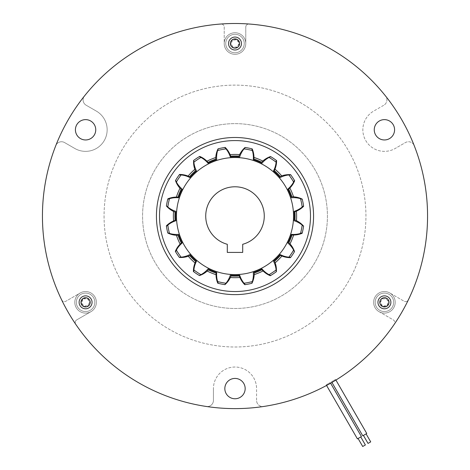 <?xml version="1.0" encoding="UTF-8"?>
<svg xmlns="http://www.w3.org/2000/svg" width="470" height="470" viewBox="0 0 470 470"><rect width="100%" height="100%" fill="white"/><g stroke="black" fill="none" stroke-linecap="round" stroke-linejoin="round"><path stroke-width="0.35" stroke-dasharray="2.35 1.76" d="M366.089 433.875L363.422 435.414L366.089 433.875M331.562 381.769L335.562 379.46L331.562 381.769L331.943 382.433M335.562 379.46L335.909 380.06M362.758 435.802L366.759 433.487M368.045 443.422L370.713 441.876M360.754 436.953L358.087 438.498L360.754 436.953M326.227 384.848L330.228 382.539L326.227 384.848L326.574 385.453M330.228 382.539L330.61 383.203M357.417 438.88L361.424 436.571M362.711 446.5L365.378 444.961M92.05 302.328A6.468 6.468 0 0 0 85.581 295.859A6.468 6.468 0 0 0 79.113 302.328A6.468 6.468 0 0 0 85.581 308.796A6.468 6.468 0 0 0 92.05 302.328M390.887 302.328A6.468 6.468 0 0 0 384.419 295.859A6.468 6.468 0 0 0 377.951 302.328A6.468 6.468 0 0 0 384.419 308.796A6.468 6.468 0 0 0 390.887 302.328M241.468 43.528A6.468 6.468 0 0 0 235 37.054A6.468 6.468 0 0 0 228.532 43.528A6.468 6.468 0 0 0 235 49.996A6.468 6.468 0 0 0 241.468 43.528M75.417 129.791A10.17 10.17 0 0 1 85.581 119.627A10.17 10.17 0 0 1 95.751 129.791A10.17 10.17 0 0 1 85.581 139.96A10.17 10.17 0 0 1 75.417 129.791M374.249 129.791A10.17 10.17 0 0 1 384.419 119.627A10.17 10.17 0 0 1 394.583 129.791A10.17 10.17 0 0 1 384.419 139.96A10.17 10.17 0 0 1 374.249 129.791M224.83 388.59A10.17 10.17 0 0 1 235 378.426A10.17 10.17 0 0 1 245.17 388.59A10.17 10.17 0 0 1 235 398.76A10.17 10.17 0 0 1 224.83 388.59M427.559 216.059A192.559 192.559 0 0 1 235 408.618A192.559 192.559 0 0 1 42.441 216.059A192.559 192.559 0 0 1 235 23.5A192.559 192.559 0 0 1 427.559 216.059M159.518 216.059A75.482 75.482 0 0 1 235 140.577A75.482 75.482 0 0 1 310.482 216.059A75.482 75.482 0 0 1 235 291.541A75.482 75.482 0 0 1 159.518 216.059M407.126 301.205A3.079 3.079 0 0 0 408.36 299.878A3.079 3.079 0 0 1 404.047 301.205A3.079 3.079 0 0 0 407.126 301.205M240.393 52.863A10.781 10.781 0 0 1 224.219 43.528L224.219 27.09A3.079 3.079 0 0 0 220.912 24.017A3.079 3.079 0 0 1 224.219 27.09L224.219 43.528A10.781 10.781 0 0 0 240.393 52.863A10.781 10.781 0 0 1 225.659 48.915A10.781 10.781 0 0 1 229.607 34.187A10.781 10.781 0 0 1 244.341 38.135A10.781 10.781 0 0 1 240.393 52.863A10.781 10.781 0 0 1 225.659 48.915A10.781 10.781 0 0 1 229.607 34.187A10.781 10.781 0 0 1 244.341 38.135A10.781 10.781 0 0 1 240.393 52.863A10.781 10.781 0 0 1 225.659 48.915A10.781 10.781 0 0 1 229.607 34.187A10.781 10.781 0 0 1 244.341 38.135A10.781 10.781 0 0 1 240.393 52.863A10.781 10.781 0 0 0 245.781 43.528A10.781 10.781 0 0 1 240.393 52.863M206.354 406.48A6.163 6.163 0 0 0 213.433 400.381A6.163 6.163 0 0 1 206.354 406.48A192.559 192.559 0 0 1 75.729 324.282A3.079 3.079 0 0 1 76.739 319.882A3.079 3.079 0 0 0 75.729 324.282A192.559 192.559 0 0 0 206.354 406.48A6.163 6.163 0 0 0 213.433 400.381L213.433 388.59A21.567 21.567 0 0 1 235 367.029A21.567 21.567 0 0 1 256.567 388.59L256.567 400.381A6.163 6.163 0 0 0 263.647 406.48A6.163 6.163 0 0 1 256.567 400.381A6.163 6.163 0 0 0 263.647 406.48A6.163 6.163 0 0 1 256.567 400.381L256.567 388.59A21.567 21.567 0 0 0 235 367.029A21.567 21.567 0 0 0 213.433 388.59A21.567 21.567 0 0 1 235 367.029A21.567 21.567 0 0 1 256.567 388.59A21.567 21.567 0 0 0 235 367.029A21.567 21.567 0 0 0 213.433 388.59L213.433 400.381A6.163 6.163 0 0 1 206.354 406.48A192.559 192.559 0 0 1 55.771 145.659A6.163 6.163 0 0 1 64.59 142.575A6.163 6.163 0 0 0 55.771 145.659A6.163 6.163 0 0 1 64.59 142.575A6.163 6.163 0 0 0 55.771 145.659A192.559 192.559 0 0 0 61.641 299.878A192.559 192.559 0 0 1 42.441 216.059A192.559 192.559 0 0 0 68.238 312.339M197.259 150.688A75.482 75.482 0 0 1 300.371 178.318A75.482 75.482 0 0 1 272.741 281.43A75.482 75.482 0 0 1 169.629 253.8A75.482 75.482 0 0 1 197.259 150.688A75.482 75.482 0 0 1 300.371 178.318A75.482 75.482 0 0 1 272.741 281.43A75.482 75.482 0 0 1 169.629 253.8A75.482 75.482 0 0 1 197.259 150.688M394.271 324.282A192.559 192.559 0 0 1 263.647 406.48A192.559 192.559 0 0 0 331.279 382.821A192.559 192.559 0 0 1 263.647 406.48A192.559 192.559 0 0 0 394.271 324.282A3.079 3.079 0 0 0 393.261 319.882L379.026 311.663A10.781 10.781 0 0 1 375.078 296.934A10.781 10.781 0 0 1 389.812 292.986L404.047 301.205L389.812 292.986A10.781 10.781 0 0 0 375.078 296.934A10.781 10.781 0 0 0 379.026 311.663L393.261 319.882A3.079 3.079 0 0 1 394.271 324.282A192.559 192.559 0 0 1 331.279 382.821A192.559 192.559 0 0 0 414.229 145.659A6.163 6.163 0 0 0 405.41 142.575L395.2 148.473A21.567 21.567 0 0 1 365.742 140.577A21.567 21.567 0 0 1 373.632 111.114L383.843 105.221A6.163 6.163 0 0 0 385.582 96.044A6.163 6.163 0 0 1 383.843 105.221A6.163 6.163 0 0 0 385.582 96.044A6.163 6.163 0 0 1 383.843 105.221L373.632 111.114A21.567 21.567 0 0 0 365.742 140.577A21.567 21.567 0 0 0 395.2 148.473A21.567 21.567 0 0 1 365.742 140.577A21.567 21.567 0 0 1 373.632 111.114A21.567 21.567 0 0 0 365.742 140.577A21.567 21.567 0 0 0 395.2 148.473L405.41 142.575A6.163 6.163 0 0 1 414.229 145.659A192.559 192.559 0 0 1 408.36 299.878A192.559 192.559 0 0 0 414.229 145.659A6.163 6.163 0 0 0 405.41 142.575L395.2 148.473L405.41 142.575A6.163 6.163 0 0 1 414.229 145.659M249.088 24.017A192.559 192.559 0 0 1 385.582 96.044A192.559 192.559 0 0 0 249.088 24.017A3.079 3.079 0 0 0 245.781 27.09L245.781 43.528L245.781 27.09A3.079 3.079 0 0 1 249.088 24.017M84.418 96.044A192.559 192.559 0 0 1 220.912 24.017A192.559 192.559 0 0 0 84.418 96.044A6.163 6.163 0 0 0 86.157 105.221L96.368 111.114A21.567 21.567 0 0 1 104.258 140.577A21.567 21.567 0 0 1 74.8 148.473L64.59 142.575L74.8 148.473A21.567 21.567 0 0 0 104.258 140.577A21.567 21.567 0 0 0 96.368 111.114A21.567 21.567 0 0 1 104.258 140.577A21.567 21.567 0 0 1 74.8 148.473A21.567 21.567 0 0 0 104.258 140.577A21.567 21.567 0 0 0 96.368 111.114L86.157 105.221A6.163 6.163 0 0 1 84.418 96.044A192.559 192.559 0 0 1 385.582 96.044A192.559 192.559 0 0 0 84.418 96.044A6.163 6.163 0 0 0 86.157 105.221L96.368 111.114L86.157 105.221A6.163 6.163 0 0 1 84.418 96.044M61.641 299.878A3.079 3.079 0 0 0 65.953 301.205L80.188 292.986A10.781 10.781 0 0 1 94.922 296.934A10.781 10.781 0 0 1 90.974 311.663L76.739 319.882L90.974 311.663A10.781 10.781 0 0 1 76.246 307.721A10.781 10.781 0 0 1 80.188 292.986A10.781 10.781 0 0 1 94.922 296.934A10.781 10.781 0 0 1 90.974 311.663A10.781 10.781 0 0 0 94.922 296.934A10.781 10.781 0 0 0 80.188 292.986L65.953 301.205A3.079 3.079 0 0 1 61.641 299.878M215.73 159.154L215.765 157.52A61.617 61.617 0 0 0 206.959 161.192L208.069 162.356A60.078 60.078 0 0 1 215.73 159.154M195.42 170.857L194.827 169.335A61.617 61.617 0 0 0 188.094 176.097L189.563 176.749A60.078 60.078 0 0 1 195.42 170.857M206.959 161.192A22.619 22.619 0 0 0 199.697 156.398A69.319 69.319 0 0 0 193.611 160.452A22.531 22.531 0 0 0 194.827 169.335M195.038 262.965L195.69 261.496A60.078 60.078 0 0 1 189.798 255.639L188.276 256.232A61.617 61.617 0 0 0 195.038 262.965A22.619 22.619 0 0 0 193.393 271.507A69.319 69.319 0 0 0 199.462 275.579A22.531 22.531 0 0 0 207.205 271.055A61.617 61.617 0 0 0 216.03 274.686A22.619 22.619 0 0 0 217.78 283.21A69.319 69.319 0 0 0 224.942 284.65A22.531 22.531 0 0 0 230.371 277.506A61.617 61.617 0 0 0 239.906 277.482L239.33 275.984A60.078 60.078 0 0 1 231.023 276.007L230.371 277.506M216.03 274.686L216.071 273.076A60.078 60.078 0 0 1 208.386 269.921L207.205 271.055M313.566 216.059A78.566 78.566 0 0 0 235 137.493A78.566 78.566 0 0 0 156.434 216.059A78.566 78.566 0 0 0 235 294.625A78.566 78.566 0 0 0 313.566 216.059A78.566 78.566 0 0 0 235 137.493A78.566 78.566 0 0 0 156.434 216.059A78.566 78.566 0 0 0 235 294.625A78.566 78.566 0 0 0 313.566 216.059M104.058 216.059A130.942 130.942 0 0 0 235 347.001A130.942 130.942 0 0 0 365.942 216.059A130.942 130.942 0 0 0 235 85.117A130.942 130.942 0 0 0 104.058 216.059A130.942 130.942 0 0 0 235 347.001A130.942 130.942 0 0 0 365.942 216.059A130.942 130.942 0 0 0 235 85.117A130.942 130.942 0 0 0 104.058 216.059M294.949 220.036L296.447 220.694A61.617 61.617 0 0 0 296.423 211.153L294.925 211.729A60.078 60.078 0 0 1 294.949 220.036M175.075 220.395A60.078 60.078 0 0 1 175.052 212.082L173.553 211.43A61.617 61.617 0 0 0 173.577 220.965L175.075 220.395M292.017 234.988A60.078 60.078 0 0 1 288.862 242.673L289.996 243.854A61.617 61.617 0 0 0 293.627 235.029L292.017 234.988M288.703 189.128A60.078 60.078 0 0 1 291.905 196.795L293.538 196.824A61.617 61.617 0 0 0 289.873 188.018L288.703 189.128M274.31 170.628A60.078 60.078 0 0 1 280.202 176.485L281.724 175.886A61.617 61.617 0 0 0 274.962 169.159L274.31 170.628M253.929 159.042A60.078 60.078 0 0 1 261.614 162.197L262.795 161.063A61.617 61.617 0 0 0 253.97 157.432L253.929 159.042M230.67 156.14A60.078 60.078 0 0 1 238.977 156.111L239.63 154.612A61.617 61.617 0 0 0 230.094 154.636L230.67 156.14M177.983 197.13A60.078 60.078 0 0 1 181.138 189.445L180.004 188.264A61.617 61.617 0 0 0 176.373 197.089L177.983 197.13M181.297 242.996A60.078 60.078 0 0 1 178.095 235.329L176.462 235.294A61.617 61.617 0 0 0 180.128 244.1L181.297 242.996M280.437 255.369A60.078 60.078 0 0 1 274.58 261.261L275.173 262.783A61.617 61.617 0 0 0 281.906 256.021L280.437 255.369M263.041 270.932L261.931 269.762A60.078 60.078 0 0 1 254.27 272.964L254.235 274.598A61.617 61.617 0 0 0 263.041 270.932A22.619 22.619 0 0 0 270.303 275.72A69.319 69.319 0 0 0 276.389 271.672A22.531 22.531 0 0 0 275.173 262.783M281.906 256.021A22.619 22.619 0 0 0 290.448 257.666A69.319 69.319 0 0 0 294.52 251.597A22.531 22.531 0 0 0 289.996 243.854M293.627 235.029A22.619 22.619 0 0 0 302.145 233.285A69.319 69.319 0 0 0 303.591 226.117A22.531 22.531 0 0 0 296.447 220.694M296.423 211.153A22.619 22.619 0 0 0 303.626 206.277A69.319 69.319 0 0 0 302.216 199.104A22.531 22.531 0 0 0 293.538 196.824M289.873 188.018A22.619 22.619 0 0 0 294.661 180.756A69.319 69.319 0 0 0 290.613 174.67A22.531 22.531 0 0 0 281.724 175.886M274.962 169.159A22.619 22.619 0 0 0 276.607 160.611A69.319 69.319 0 0 0 270.538 156.539A22.531 22.531 0 0 0 262.795 161.063M253.97 157.432A22.619 22.619 0 0 0 252.22 148.914A69.319 69.319 0 0 0 245.058 147.474A22.531 22.531 0 0 0 239.63 154.612M230.094 154.636A22.619 22.619 0 0 0 225.212 147.433A69.319 69.319 0 0 0 218.045 148.843A22.531 22.531 0 0 0 215.765 157.52M188.094 176.097A22.619 22.619 0 0 0 179.552 174.452A69.319 69.319 0 0 0 175.48 180.521A22.531 22.531 0 0 0 180.004 188.264M176.373 197.089A22.619 22.619 0 0 0 167.855 198.839A69.319 69.319 0 0 0 166.409 206.001A22.531 22.531 0 0 0 173.553 211.43M173.577 220.965A22.619 22.619 0 0 0 166.374 225.847A69.319 69.319 0 0 0 167.784 233.014A22.531 22.531 0 0 0 176.462 235.294M180.128 244.1A22.619 22.619 0 0 0 175.339 251.362A69.319 69.319 0 0 0 179.387 257.448A22.531 22.531 0 0 0 188.276 256.232M239.906 277.482A22.619 22.619 0 0 0 244.788 284.685A69.319 69.319 0 0 0 251.955 283.275A22.531 22.531 0 0 0 254.235 274.598M389.043 294.32A9.241 9.241 0 0 0 379.795 294.32A9.241 9.241 0 0 0 379.795 310.329A9.241 9.241 0 0 1 376.411 297.704A9.241 9.241 0 0 1 389.043 294.32A9.241 9.241 0 0 1 392.421 306.945A9.241 9.241 0 0 1 379.795 310.329A9.241 9.241 0 0 0 389.043 310.329A9.241 9.241 0 0 0 389.043 294.32M379.026 292.986A10.781 10.781 0 0 1 393.754 296.934A10.781 10.781 0 0 1 389.812 311.663A10.781 10.781 0 0 1 375.078 307.721A10.781 10.781 0 0 1 379.026 292.986M90.205 310.329A9.241 9.241 0 0 0 93.589 297.704A9.241 9.241 0 0 0 80.958 294.32A9.241 9.241 0 0 1 93.589 297.704A9.241 9.241 0 0 1 90.205 310.329A9.241 9.241 0 0 1 77.579 306.945A9.241 9.241 0 0 1 80.958 294.32A9.241 9.241 0 0 0 77.579 306.945A9.241 9.241 0 0 0 90.205 310.329M244.241 43.528A9.241 9.241 0 0 0 230.376 35.52A9.241 9.241 0 0 0 225.759 43.528A9.241 9.241 0 0 0 239.624 51.53A9.241 9.241 0 0 0 244.241 43.528A9.241 9.241 0 0 1 235 52.769A9.241 9.241 0 0 1 225.759 43.528A9.241 9.241 0 0 1 235 34.281A9.241 9.241 0 0 1 244.241 43.528M188.787 136.012A92.431 92.431 0 0 1 315.047 169.846A92.431 92.431 0 0 1 281.213 296.106A92.431 92.431 0 0 1 154.953 262.272A92.431 92.431 0 0 1 188.787 136.012A92.431 92.431 0 0 1 315.047 169.846A92.431 92.431 0 0 1 281.213 296.106A92.431 92.431 0 0 1 154.953 262.272A92.431 92.431 0 0 1 188.787 136.012M213.433 400.381L213.433 388.59L213.433 400.381M379.795 302.328A4.624 4.624 0 0 1 384.419 297.704A4.624 4.624 0 0 1 389.043 302.328A4.624 4.624 0 0 1 384.419 306.945A4.624 4.624 0 0 1 379.795 302.328A4.624 4.624 0 0 1 384.419 297.704A4.624 4.624 0 0 1 389.043 302.328A4.624 4.624 0 0 1 384.419 306.945A4.624 4.624 0 0 1 379.795 302.328A4.624 4.624 0 0 1 384.419 297.704A4.624 4.624 0 0 1 389.043 302.328A4.624 4.624 0 0 1 384.419 306.945A4.624 4.624 0 0 1 379.795 302.328M395.2 302.328A10.781 10.781 0 0 1 384.419 313.108A10.781 10.781 0 0 1 373.632 302.328A10.781 10.781 0 0 1 384.419 291.541A10.781 10.781 0 0 1 395.2 302.328A10.781 10.781 0 0 1 384.419 313.108A10.781 10.781 0 0 1 373.632 302.328A10.781 10.781 0 0 1 384.419 291.541A10.781 10.781 0 0 1 395.2 302.328M87.89 298.327A4.624 4.624 0 0 1 89.582 304.636A4.624 4.624 0 0 1 83.272 306.328A4.624 4.624 0 0 1 81.58 300.013A4.624 4.624 0 0 1 87.89 298.327A4.624 4.624 0 0 1 89.582 304.636A4.624 4.624 0 0 1 83.272 306.328A4.624 4.624 0 0 1 81.58 300.013A4.624 4.624 0 0 1 87.89 298.327A4.624 4.624 0 0 1 89.582 304.636A4.624 4.624 0 0 1 83.272 306.328A4.624 4.624 0 0 1 81.58 300.013A4.624 4.624 0 0 1 87.89 298.327M80.188 311.663A10.781 10.781 0 0 1 76.246 296.934A10.781 10.781 0 0 1 90.974 292.986A10.781 10.781 0 0 1 94.922 307.721A10.781 10.781 0 0 1 80.188 311.663A10.781 10.781 0 0 1 76.246 296.934A10.781 10.781 0 0 1 90.974 292.986A10.781 10.781 0 0 1 94.922 307.721A10.781 10.781 0 0 1 80.188 311.663M237.309 47.529A4.624 4.624 0 0 1 230.999 45.837A4.624 4.624 0 0 1 232.691 39.521A4.624 4.624 0 0 1 239.001 41.213A4.624 4.624 0 0 1 237.309 47.529A4.624 4.624 0 0 1 230.999 45.837A4.624 4.624 0 0 1 232.691 39.521A4.624 4.624 0 0 1 239.001 41.213A4.624 4.624 0 0 1 237.309 47.529A4.624 4.624 0 0 1 230.999 45.837A4.624 4.624 0 0 1 232.691 39.521A4.624 4.624 0 0 1 239.001 41.213A4.624 4.624 0 0 1 237.309 47.529M393.66 302.328A9.241 9.241 0 0 1 384.419 311.569A9.241 9.241 0 0 1 375.178 302.328A9.241 9.241 0 0 1 384.419 293.086A9.241 9.241 0 0 1 393.66 302.328M382.398 306.481L379.807 302.651L381.828 298.497L386.44 298.168L389.031 301.998L387.004 306.158L382.398 306.481L382.627 306.011L380.33 302.615L382.122 298.932L386.211 298.638L388.508 302.034L386.716 305.723L382.627 306.011M386.716 305.723L387.004 306.158M388.508 302.034L389.031 301.998M386.211 298.638L386.44 298.168M382.122 298.932L381.828 298.497M380.33 302.615L379.807 302.651M80.958 310.329A9.241 9.241 0 0 1 77.579 297.704A9.241 9.241 0 0 1 90.205 294.32A9.241 9.241 0 0 1 93.589 306.945A9.241 9.241 0 0 1 80.958 310.329M82.996 298.497L87.602 298.168L90.193 301.998L88.172 306.158L83.56 306.481L80.969 302.651L82.996 298.497L83.284 298.932L87.373 298.638L89.67 302.034L87.878 305.723L83.789 306.011L81.492 302.615L83.284 298.932M81.492 302.615L80.969 302.651M83.789 306.011L83.56 306.481M87.878 305.723L88.172 306.158M89.67 302.034L90.193 301.998M87.373 298.638L87.602 298.168M230.376 35.52A9.241 9.241 0 0 1 243.002 38.904A9.241 9.241 0 0 1 239.624 51.53A9.241 9.241 0 0 1 226.998 48.146A9.241 9.241 0 0 1 230.376 35.52M239.612 43.199L237.585 47.352L232.979 47.681L230.388 43.851L232.415 39.697L237.021 39.368L239.612 43.199L239.089 43.234L237.297 46.924L233.208 47.212L230.911 43.816L232.703 40.132L236.792 39.838L239.089 43.234M236.792 39.838L237.021 39.368M232.703 40.132L232.415 39.697M230.911 43.816L230.388 43.851M233.208 47.212L232.979 47.681M237.297 46.924L237.585 47.352M235 156.751A59.308 59.308 0 0 0 230.312 156.939A23.935 23.935 0 0 0 225.97 148.884A67.78 67.78 0 0 0 217.633 150.541A23.935 23.935 0 0 0 216.705 159.641A59.308 59.308 0 0 0 208.046 163.231A23.935 23.935 0 0 0 200.949 157.45A67.78 67.78 0 0 0 193.881 162.174A23.935 23.935 0 0 0 196.507 170.939A59.308 59.308 0 0 0 189.88 177.566A23.935 23.935 0 0 0 181.114 174.94A67.78 67.78 0 0 0 176.391 182.013A23.935 23.935 0 0 0 182.172 189.105A59.308 59.308 0 0 0 178.582 197.764A23.935 23.935 0 0 0 169.482 198.692A67.78 67.78 0 0 0 167.825 207.029A23.935 23.935 0 0 0 175.88 211.371A59.308 59.308 0 0 0 175.88 220.747A23.935 23.935 0 0 0 167.825 225.089A67.78 67.78 0 0 0 169.482 233.425A23.935 23.935 0 0 0 178.582 234.354A59.308 59.308 0 0 0 182.172 243.013A23.935 23.935 0 0 0 176.391 250.111A67.78 67.78 0 0 0 181.114 257.178A23.935 23.935 0 0 0 189.88 254.552A59.308 59.308 0 0 0 196.507 261.179A23.935 23.935 0 0 0 193.881 269.945A67.78 67.78 0 0 0 200.949 274.668A23.935 23.935 0 0 0 208.046 268.887A59.308 59.308 0 0 0 216.705 272.477A23.935 23.935 0 0 0 217.633 281.577A67.78 67.78 0 0 0 225.97 283.234A23.935 23.935 0 0 0 230.312 275.185A59.308 59.308 0 0 0 239.688 275.185A23.935 23.935 0 0 0 244.03 283.234A67.78 67.78 0 0 0 252.367 281.577A23.935 23.935 0 0 0 253.295 272.477A59.308 59.308 0 0 0 261.954 268.887A23.935 23.935 0 0 0 269.051 274.668A67.78 67.78 0 0 0 276.119 269.945A23.935 23.935 0 0 0 273.493 261.179A59.308 59.308 0 0 0 280.12 254.552A23.935 23.935 0 0 0 288.886 257.178A67.78 67.78 0 0 0 293.609 250.111A23.935 23.935 0 0 0 287.828 243.013A59.308 59.308 0 0 0 291.418 234.354A23.935 23.935 0 0 0 300.518 233.425A67.78 67.78 0 0 0 302.175 225.089A23.935 23.935 0 0 0 294.12 220.747A59.308 59.308 0 0 0 294.12 211.371A23.935 23.935 0 0 0 302.175 207.029A67.78 67.78 0 0 0 300.518 198.692A23.935 23.935 0 0 0 291.418 197.764A59.308 59.308 0 0 0 287.828 189.105A23.935 23.935 0 0 0 293.609 182.013A67.78 67.78 0 0 0 288.886 174.94A23.935 23.935 0 0 0 280.12 177.566A59.308 59.308 0 0 0 273.493 170.939A23.935 23.935 0 0 0 276.119 162.174A67.78 67.78 0 0 0 269.051 157.45A23.935 23.935 0 0 0 261.954 163.231A59.308 59.308 0 0 0 253.295 159.641A23.935 23.935 0 0 0 252.367 150.541A67.78 67.78 0 0 0 244.03 148.884A23.935 23.935 0 0 0 239.688 156.939A59.308 59.308 0 0 0 235 156.751M167.825 207.029L166.439 205.807A69.319 69.319 0 0 1 167.737 199.298L169.482 198.692M235 274.598A58.538 58.538 0 0 0 293.538 216.059A58.538 58.538 0 0 0 235 157.52A58.538 58.538 0 0 0 176.462 216.059A58.538 58.538 0 0 0 235 274.598M242.702 252.413L242.702 244.294A29.269 29.269 0 0 0 258.952 199.233A29.269 29.269 0 0 0 211.048 199.233A29.269 29.269 0 0 0 227.298 244.294L227.298 252.413L242.702 252.413M294.414 180.351A69.319 69.319 0 0 0 290.73 174.834A69.319 69.319 0 0 1 294.414 180.351L293.609 182.013M199.292 156.645A69.319 69.319 0 0 0 193.769 160.329A69.319 69.319 0 0 1 199.292 156.645L200.949 157.45M179.27 174.834A69.319 69.319 0 0 0 175.586 180.351A69.319 69.319 0 0 1 179.27 174.834L181.114 174.94M245.252 284.62A69.319 69.319 0 0 0 251.761 283.322A69.319 69.319 0 0 1 245.252 284.62L244.03 283.234M270.708 275.479A69.319 69.319 0 0 0 276.231 271.789A69.319 69.319 0 0 1 270.708 275.479L269.051 274.668M290.73 257.29A69.319 69.319 0 0 0 294.414 251.767A69.319 69.319 0 0 1 290.73 257.29L288.886 257.178M276.119 162.174L276.231 160.329A69.319 69.319 0 0 0 270.708 156.645L269.051 157.45M252.367 150.541L251.761 148.796A69.319 69.319 0 0 0 245.252 147.498L244.03 148.884M225.97 148.884L224.748 147.498A69.319 69.319 0 0 0 218.239 148.796L217.633 150.541M167.825 225.089L166.439 226.311A69.319 69.319 0 0 0 167.737 232.82L169.482 233.425M176.391 250.111L175.586 251.767A69.319 69.319 0 0 0 179.27 257.29L181.114 257.178M193.881 269.945L193.769 271.789A69.319 69.319 0 0 0 199.292 275.479L200.949 274.668M217.633 281.577L218.239 283.322A69.319 69.319 0 0 0 224.748 284.62L225.97 283.234M302.175 207.029L303.561 205.807A69.319 69.319 0 0 0 302.263 199.298L300.518 198.692M288.886 174.94L290.73 174.834M193.881 162.174L193.769 160.329M176.391 182.013L175.586 180.351M252.367 281.577L251.761 283.322M276.119 269.945L276.231 271.789M293.609 250.111L294.414 251.767M302.263 232.82A69.319 69.319 0 0 0 303.561 226.311A69.319 69.319 0 0 1 302.263 232.82L300.518 233.425M302.175 225.089L303.561 226.311"/><path stroke-width="0.7" d="M366.089 433.875L370.713 441.876L368.045 443.422L363.422 435.414M331.943 382.433L362.758 435.802L366.759 433.487L335.909 380.06M360.754 436.953L365.378 444.961L362.711 446.5L358.087 438.498M326.574 385.453L357.417 438.88L361.424 436.571L330.61 383.203M92.05 302.328A6.468 6.468 0 0 0 85.581 295.859A6.468 6.468 0 0 0 79.113 302.328A6.468 6.468 0 0 0 85.581 308.796A6.468 6.468 0 0 0 92.05 302.328M390.887 302.328A6.468 6.468 0 0 0 384.419 295.859A6.468 6.468 0 0 0 377.951 302.328A6.468 6.468 0 0 0 384.419 308.796A6.468 6.468 0 0 0 390.887 302.328M241.468 43.528A6.468 6.468 0 0 0 235 37.054A6.468 6.468 0 0 0 228.532 43.528A6.468 6.468 0 0 0 235 49.996A6.468 6.468 0 0 0 241.468 43.528M156.434 216.059A78.566 78.566 0 0 1 235 137.493A78.566 78.566 0 0 1 313.566 216.059A78.566 78.566 0 0 1 235 294.625A78.566 78.566 0 0 1 156.434 216.059M310.482 216.059A75.482 75.482 0 0 0 235 140.577A75.482 75.482 0 0 0 159.518 216.059A75.482 75.482 0 0 0 235 291.541A75.482 75.482 0 0 0 310.482 216.059M95.751 129.791A10.17 10.17 0 0 0 85.581 119.627A10.17 10.17 0 0 0 75.417 129.791A10.17 10.17 0 0 0 85.581 139.96A10.17 10.17 0 0 0 95.751 129.791M394.583 129.791A10.17 10.17 0 0 0 384.419 119.627A10.17 10.17 0 0 0 374.249 129.791A10.17 10.17 0 0 0 384.419 139.96A10.17 10.17 0 0 0 394.583 129.791M245.17 388.59A10.17 10.17 0 0 0 235 378.426A10.17 10.17 0 0 0 224.83 388.59A10.17 10.17 0 0 0 235 398.76A10.17 10.17 0 0 0 245.17 388.59M427.559 216.059A192.559 192.559 0 0 1 235 408.618A192.559 192.559 0 0 1 42.441 216.059A192.559 192.559 0 0 1 235 23.5A192.559 192.559 0 0 1 427.559 216.059M42.441 216.059A192.559 192.559 0 0 1 55.771 145.659A192.559 192.559 0 0 0 42.441 216.059M414.229 145.659A192.559 192.559 0 0 1 394.271 324.282M215.73 158.79L215.73 159.154A60.078 60.078 0 0 0 208.069 162.356L206.959 161.192A61.617 61.617 0 0 1 215.765 157.52L215.73 158.79M194.827 169.335L195.42 170.857A60.078 60.078 0 0 0 189.563 176.749L188.094 176.097A61.617 61.617 0 0 1 194.827 169.335A22.531 22.531 0 0 1 193.611 160.452A69.319 69.319 0 0 1 199.697 156.398A22.619 22.619 0 0 1 206.959 161.192M195.038 262.965A61.617 61.617 0 0 1 188.276 256.232L189.798 255.639A60.078 60.078 0 0 0 195.69 261.496L195.038 262.965A22.619 22.619 0 0 0 193.393 271.507A69.319 69.319 0 0 0 199.462 275.579A22.531 22.531 0 0 0 207.205 271.055L208.386 269.921A60.078 60.078 0 0 0 216.071 273.076L216.03 274.686A22.619 22.619 0 0 0 217.78 283.21A69.319 69.319 0 0 0 224.942 284.65A22.531 22.531 0 0 0 230.371 277.506L231.023 276.007A60.078 60.078 0 0 0 239.33 275.984L239.906 277.482A61.617 61.617 0 0 1 230.371 277.506M175.075 220.395L173.577 220.965A61.617 61.617 0 0 1 173.553 211.43L175.052 212.082A60.078 60.078 0 0 0 175.075 220.395M288.862 242.673A60.078 60.078 0 0 0 292.017 234.988L293.627 235.029A61.617 61.617 0 0 1 289.996 243.854L288.862 242.673M294.949 220.036A60.078 60.078 0 0 0 294.925 211.729L296.423 211.153A61.617 61.617 0 0 1 296.447 220.694L294.949 220.036M291.905 196.795A60.078 60.078 0 0 0 288.703 189.128L289.873 188.018A61.617 61.617 0 0 1 293.538 196.824L291.905 196.795M280.202 176.485A60.078 60.078 0 0 0 274.31 170.628L274.962 169.159A61.617 61.617 0 0 1 281.724 175.886L280.202 176.485M261.614 162.197A60.078 60.078 0 0 0 253.929 159.042L253.97 157.432A61.617 61.617 0 0 1 262.795 161.063L261.614 162.197M238.977 156.111A60.078 60.078 0 0 0 230.67 156.14L230.094 154.636A61.617 61.617 0 0 1 239.63 154.612L238.977 156.111M181.138 189.445A60.078 60.078 0 0 0 177.983 197.13L176.373 197.089A61.617 61.617 0 0 1 180.004 188.264L181.138 189.445M178.095 235.329A60.078 60.078 0 0 0 181.297 242.996L180.128 244.1A61.617 61.617 0 0 1 176.462 235.294L178.095 235.329M274.58 261.261A60.078 60.078 0 0 0 280.437 255.369L281.906 256.021A61.617 61.617 0 0 1 275.173 262.783L274.58 261.261M216.03 274.686A61.617 61.617 0 0 1 207.205 271.055M281.906 256.021A22.619 22.619 0 0 0 290.448 257.666A69.319 69.319 0 0 0 294.52 251.597A22.531 22.531 0 0 0 289.996 243.854M263.041 270.932A61.617 61.617 0 0 1 254.235 274.598L254.27 272.964A60.078 60.078 0 0 0 261.931 269.762L263.041 270.932A22.619 22.619 0 0 0 270.303 275.72A69.319 69.319 0 0 0 276.389 271.672A22.531 22.531 0 0 0 275.173 262.783M239.906 277.482A22.619 22.619 0 0 0 244.788 284.685A69.319 69.319 0 0 0 251.955 283.275A22.531 22.531 0 0 0 254.235 274.598M180.128 244.1A22.619 22.619 0 0 0 175.339 251.362A69.319 69.319 0 0 0 179.387 257.448A22.531 22.531 0 0 0 188.276 256.232M173.577 220.965A22.619 22.619 0 0 0 166.374 225.847A69.319 69.319 0 0 0 167.784 233.014A22.531 22.531 0 0 0 176.462 235.294M176.373 197.089A22.619 22.619 0 0 0 167.855 198.839A69.319 69.319 0 0 0 166.409 206.001A22.531 22.531 0 0 0 173.553 211.43M188.094 176.097A22.619 22.619 0 0 0 179.552 174.452A69.319 69.319 0 0 0 175.48 180.521A22.531 22.531 0 0 0 180.004 188.264M230.094 154.636A22.619 22.619 0 0 0 225.212 147.433A69.319 69.319 0 0 0 218.045 148.843A22.531 22.531 0 0 0 215.765 157.52M253.97 157.432A22.619 22.619 0 0 0 252.22 148.914A69.319 69.319 0 0 0 245.058 147.474A22.531 22.531 0 0 0 239.63 154.612M274.962 169.159A22.619 22.619 0 0 0 276.607 160.611A69.319 69.319 0 0 0 270.538 156.539A22.531 22.531 0 0 0 262.795 161.063M289.873 188.018A22.619 22.619 0 0 0 294.661 180.756A69.319 69.319 0 0 0 290.613 174.67A22.531 22.531 0 0 0 281.724 175.886M296.423 211.153A22.619 22.619 0 0 0 303.626 206.277A69.319 69.319 0 0 0 302.216 199.104A22.531 22.531 0 0 0 293.538 196.824M293.627 235.029A22.619 22.619 0 0 0 302.145 233.285A69.319 69.319 0 0 0 303.591 226.117A22.531 22.531 0 0 0 296.447 220.694M206.354 406.48A192.559 192.559 0 0 1 68.238 312.339M389.043 302.328A4.624 4.624 0 0 1 384.419 306.945A4.624 4.624 0 0 1 379.795 302.328A4.624 4.624 0 0 1 384.419 297.704A4.624 4.624 0 0 1 389.043 302.328M83.272 306.328A4.624 4.624 0 0 1 81.58 300.013A4.624 4.624 0 0 1 87.89 298.327A4.624 4.624 0 0 1 89.582 304.636A4.624 4.624 0 0 1 83.272 306.328M232.691 39.521A4.624 4.624 0 0 1 239.001 41.213A4.624 4.624 0 0 1 237.309 47.529A4.624 4.624 0 0 1 230.999 45.837A4.624 4.624 0 0 1 232.691 39.521M235 156.751A59.308 59.308 0 0 0 230.312 156.939A23.935 23.935 0 0 0 225.97 148.884A67.78 67.78 0 0 0 217.633 150.541A23.935 23.935 0 0 0 216.705 159.641A59.308 59.308 0 0 0 208.046 163.231A23.935 23.935 0 0 0 200.949 157.45A67.78 67.78 0 0 0 193.881 162.174A23.935 23.935 0 0 0 196.507 170.939A59.308 59.308 0 0 0 189.88 177.566A23.935 23.935 0 0 0 181.114 174.94A67.78 67.78 0 0 0 176.391 182.013A23.935 23.935 0 0 0 182.172 189.105A59.308 59.308 0 0 0 178.582 197.764A23.935 23.935 0 0 0 169.482 198.692L167.737 199.298A69.319 69.319 0 0 0 166.439 205.807L167.825 207.029A23.935 23.935 0 0 0 175.88 211.371A59.308 59.308 0 0 0 175.88 220.747A23.935 23.935 0 0 0 167.825 225.089A67.78 67.78 0 0 0 169.482 233.425A23.935 23.935 0 0 0 178.582 234.354A59.308 59.308 0 0 0 182.172 243.013A23.935 23.935 0 0 0 176.391 250.111A67.78 67.78 0 0 0 181.114 257.178A23.935 23.935 0 0 0 189.88 254.552A59.308 59.308 0 0 0 196.507 261.179A23.935 23.935 0 0 0 193.881 269.945A67.78 67.78 0 0 0 200.949 274.668A23.935 23.935 0 0 0 208.046 268.887A59.308 59.308 0 0 0 216.705 272.477A23.935 23.935 0 0 0 217.633 281.577A67.78 67.78 0 0 0 225.97 283.234A23.935 23.935 0 0 0 230.312 275.185A59.308 59.308 0 0 0 239.688 275.185A23.935 23.935 0 0 0 244.03 283.234A67.78 67.78 0 0 0 252.367 281.577A23.935 23.935 0 0 0 253.295 272.477A59.308 59.308 0 0 0 261.954 268.887A23.935 23.935 0 0 0 269.051 274.668A67.78 67.78 0 0 0 276.119 269.945A23.935 23.935 0 0 0 273.493 261.179A59.308 59.308 0 0 0 280.12 254.552A23.935 23.935 0 0 0 288.886 257.178A67.78 67.78 0 0 0 293.609 250.111A23.935 23.935 0 0 0 287.828 243.013A59.308 59.308 0 0 0 291.418 234.354A23.935 23.935 0 0 0 300.518 233.425A67.78 67.78 0 0 0 302.175 225.089A23.935 23.935 0 0 0 294.12 220.747A59.308 59.308 0 0 0 294.12 211.371A23.935 23.935 0 0 0 302.175 207.029A67.78 67.78 0 0 0 300.518 198.692A23.935 23.935 0 0 0 291.418 197.764A59.308 59.308 0 0 0 287.828 189.105A23.935 23.935 0 0 0 293.609 182.013A67.78 67.78 0 0 0 288.886 174.94A23.935 23.935 0 0 0 280.12 177.566A59.308 59.308 0 0 0 273.493 170.939A23.935 23.935 0 0 0 276.119 162.174A67.78 67.78 0 0 0 269.051 157.45A23.935 23.935 0 0 0 261.954 163.231A59.308 59.308 0 0 0 253.295 159.641A23.935 23.935 0 0 0 252.367 150.541A67.78 67.78 0 0 0 244.03 148.884A23.935 23.935 0 0 0 239.688 156.939A59.308 59.308 0 0 0 235 156.751M235 274.598A58.538 58.538 0 0 0 293.538 216.059A58.538 58.538 0 0 0 235 157.52A58.538 58.538 0 0 0 176.462 216.059A58.538 58.538 0 0 0 235 274.598M169.482 198.692A67.78 67.78 0 0 0 167.825 207.029M290.73 174.834L288.886 174.94M293.609 182.013L294.414 180.351M276.119 162.174L276.231 160.329A69.319 69.319 0 0 0 270.708 156.645L269.051 157.45M252.367 150.541L251.761 148.796A69.319 69.319 0 0 0 245.252 147.498L244.03 148.884M225.97 148.884L224.748 147.498A69.319 69.319 0 0 0 218.239 148.796L217.633 150.541M200.949 157.45L199.292 156.645M193.769 160.329L193.881 162.174M181.114 174.94L179.27 174.834M175.586 180.351L176.391 182.013M167.825 225.089L166.439 226.311A69.319 69.319 0 0 0 167.737 232.82L169.482 233.425M176.391 250.111L175.586 251.767A69.319 69.319 0 0 0 179.27 257.29L181.114 257.178M193.881 269.945L193.769 271.789A69.319 69.319 0 0 0 199.292 275.479L200.949 274.668M217.633 281.577L218.239 283.322A69.319 69.319 0 0 0 224.748 284.62L225.97 283.234M244.03 283.234L245.252 284.62M251.761 283.322L252.367 281.577M269.051 274.668L270.708 275.479M276.231 271.789L276.119 269.945M288.886 257.178L290.73 257.29M294.414 251.767L293.609 250.111M302.175 207.029L303.561 205.807A69.319 69.319 0 0 0 302.263 199.298L300.518 198.692M242.702 244.294A29.269 29.269 0 0 0 258.952 199.233A29.269 29.269 0 0 0 211.048 199.233A29.269 29.269 0 0 0 227.298 244.294L227.298 252.413L242.702 252.413L242.702 244.294M300.518 233.425L302.263 232.82M303.561 226.311L302.175 225.089"/></g></svg>

